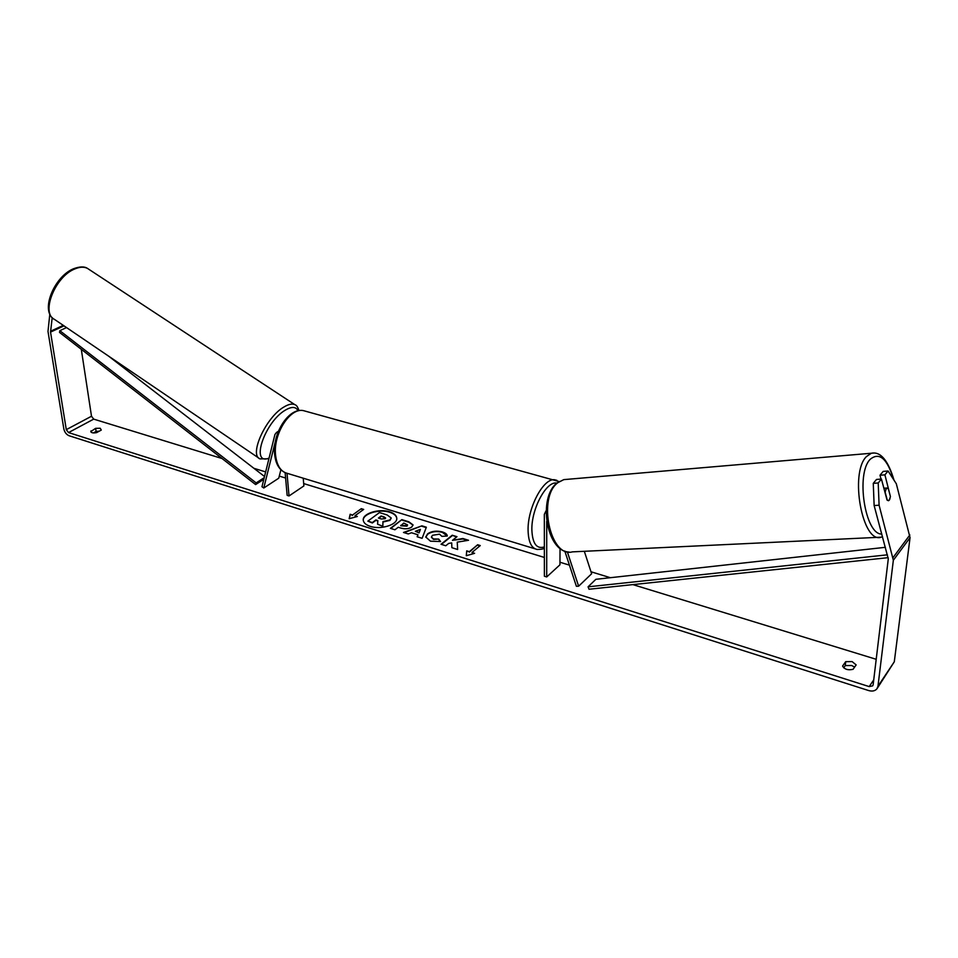 <?xml version="1.0" encoding="UTF-8"?>
<svg xmlns="http://www.w3.org/2000/svg" width="958" height="958" viewBox="0 0 958 958"><rect width="100%" height="100%" fill="white"/><g stroke="black" fill="none" stroke-linecap="round" stroke-linejoin="round"><path stroke-width="1.44" d="M564.801 551.066L576.381 586.284L578.632 586.2L567.328 551.796M578.632 586.2L591.637 573.758L584.332 551.305M546.06 510.782L544.336 514.374L544.384 576.225L546.707 576.956L559.951 564.789L560.035 548.359M546.719 521.368L546.707 576.956M887.312 500.292L885.12 492.101L886.246 488.568L888.234 488.352L890.437 496.591L889.323 500.136L888.329 500.735M396.768 518.362C396.361 515.703 394.001 513.668 389.69 512.267C379.356 508.758 362.699 513.775 363.274 520.338M389.666 511.835C379.188 508.279 362.328 513.488 363.262 520.122C363.549 522.805 365.86 524.876 370.195 526.337C380.685 530.014 397.714 524.709 396.768 518.158C396.48 515.392 394.109 513.284 389.666 511.835M81.298 349.323L91.501 416.239L93.704 419.125L222.04 458.523M253.882 468.294L265.653 471.911M279.281 476.09L285.604 478.03M303.686 483.574L544.372 557.448M559.963 562.238L569.423 565.136M590.978 571.758L610.354 577.698M632.867 584.608L876.211 659.296M52.199 317.613L50.535 332.103L66.294 429.651L68.533 432.585L869.193 686.599L872.702 685.844L873.145 684.742L888.282 558.885L874.139 505.549L873.265 483.347L876.51 479.443L881.432 479.06L878.211 482.976L879.097 505.213L874.139 505.549M457.241 542.144L468.546 540.276L462.882 538.516L452.451 540.348L456.978 536.696L452.236 535.223L441.015 544.264L445.781 545.761L448.691 543.402L451.709 542.911L451.865 547.677L457.637 549.497L457.241 542.144L457.625 549.485M417.951 534.78L411.473 532.756L408.264 533.953L403.498 532.456L421.939 525.834L426.358 527.211L422.119 538.312L417.137 536.755L417.951 534.78L417.317 536.803M96.662 432.597C93.417 433.244 91.465 432.908 90.77 431.615L95.632 428.334L100.219 428.25L101.273 430.082L96.662 432.597M853.051 669.319L856.153 664.9L852.117 661.595L845.722 661.655L842.585 666.05C844.489 669.355 847.986 670.444 853.051 669.319M474.605 553.329L466.295 555.724L466.714 550.85L469.348 551.676L477.647 544.755L480.269 545.569L471.971 552.503L474.605 553.329M352.556 515.009L350.173 514.266L349.155 518.709L357.334 516.506L354.939 515.763L363.681 509.416L361.298 508.674L352.556 515.009L361.298 508.674M411.76 527.008L411.724 527.032C408.695 529.008 404.947 529.319 400.492 527.966L398.241 527.259L394.935 529.774L390.373 528.337L401.857 519.631L408.886 521.811L413.054 524.924L411.76 527.008M440.584 541.521L430.477 541.198L425.759 537.019L427.651 533.798C431.663 531.091 436.573 530.481 442.392 531.929C445.674 533.043 447.29 534.408 447.266 536.025L441.913 536.372L439.518 534.169L432.477 535.294L431.411 537.067L433.495 538.959L438.704 539.067L440.584 541.521M854.62 667.091L851.674 665.511L845.291 665.57L843.687 667.822M49.816 314.104L47.996 331.42L63.827 428.873C64.629 432.274 66.365 434.549 69.036 435.722L868.726 690.574C872.307 691.568 875.037 690.981 876.929 688.814L877.959 686.263L893.347 560.25L879.097 505.213M93.405 432.92L96.111 431.447L99.345 431.136M877.3 688.263L894.293 661.786L910.052 537.678L896.317 483.754L888.066 471.001L883.168 471.408L879.995 475.24L884.905 474.845L888.066 471.001M889.994 498.831L888.569 500.699L887.012 499.98L881.432 479.06M884.905 474.845L890.413 496.531M873.265 483.347L878.211 482.976M881.025 479.096L879.995 475.24M91.022 430.837L91.238 432.298M95.632 428.334L96.111 431.447M845.722 661.655L845.291 665.57M391.211 518.158L389.882 520.41L382.984 522.026L382.829 526.277L377.584 524.206L377.835 520.553L375.859 519.931L372.339 522.553L367.848 521.14L379.452 512.578L387.08 514.937L391.211 517.943L389.858 519.978L382.961 521.595L382.805 525.846M377.584 524.206L382.829 526.277M377.799 520.96L375.895 520.362L372.363 522.984L367.848 521.14M466.342 555.712L466.714 550.85M466.726 551.293L469.348 551.676M469.36 552.119L477.647 544.755M479.886 545.892L477.659 545.198M473.875 553.544L471.971 552.503M361.322 509.105L363.274 509.704M356.615 516.697L354.939 515.763M352.592 515.44L350.173 514.266M350.209 514.686L349.299 518.673M404.156 532.672L421.939 525.834M421.951 526.277L426.214 527.595M415.341 531.295L419.089 532.899L420.418 529.379L415.341 531.295L419.065 532.456L420.418 529.379M390.804 528.469L401.857 519.631M401.869 520.062L408.898 522.242L413.054 525.14M400.731 525.355L407.03 525.691L407.533 524.9L403.749 523.056L400.755 525.798L407.018 526.146L407.497 525.116M456.583 537.007L452.236 535.223M452.248 535.666L441.422 544.395M467.624 540.42L462.894 538.959L452.451 540.348M425.783 537.246L427.675 534.229C431.687 531.534 436.597 530.912 442.416 532.373L447.218 536.025M431.447 537.294L433.507 539.402L438.704 539.067M438.728 539.51L440.309 541.581M385.128 518.721L385.619 517.991L384.098 516.913L381.152 516.003L378.386 518.062L381.344 518.985L385.128 518.721M385.583 518.206L381.152 516.003M381.176 516.434L378.805 518.194M275.425 441.231L263.773 488.017L261.977 486.76L274.922 434.525L276.527 432.429L278.048 432.154M303.231 478.21L303.878 485.934L289.029 495.957L287.149 495.358L285.125 472.677M287.017 473.324L289.029 495.957M263.773 488.017L278.742 478.198L280.898 469.779M66.521 327.564L59.839 330.678L59.504 332.402L255.63 484.58L263.833 479.251M59.839 330.678L256.169 482.904L264.228 477.683M256.169 482.904L255.63 484.58M108.493 356.053L264.516 476.497M888.186 557.664L589.002 589.242L588.068 586.835L595.864 579.303L885.396 547.317M887.419 554.826L588.068 586.835M874.247 453.014L871.373 453.242L866.463 456.547C849.315 473.024 862.499 544.288 881.204 537.187L882.569 536.839M881.815 534.037C865.086 535.007 855.53 473.432 870.295 459.217C879.492 451.853 887.24 458.619 893.563 479.503M881.204 537.187L572.369 551.868C550.155 558.215 537.318 497.262 557.963 482.604L563.831 479.623L871.373 453.242C880.546 451.314 888.114 460.319 894.053 480.257M68.533 432.585L93.704 419.125M869.193 686.599L873.732 679.881M893.131 557.484L909.849 534.959M66.294 429.651L91.501 416.239M50.535 332.103L64.006 325.864M50.511 331.276L63.276 325.361M877.959 686.263L894.293 661.786M893.347 560.25L910.052 537.678M305.901 411.317L303.315 410.599C289.891 407.557 273.03 434.249 275.581 455.17C276.85 465.78 280.91 471.887 287.735 473.48L535.067 548.826M544.36 548.072C543.725 548.946 541.318 549.401 537.127 549.461C531.427 548.263 528.421 541.929 528.086 530.457C527.403 507.824 543.713 477.431 554.874 479.802L556.945 480.365M556.861 483.119C546.563 480.533 531.259 508.842 531.87 529.966C532.492 543.641 536.66 549.293 544.36 546.922M74.712 268.994C54.977 276.658 40.571 313.47 54.642 319.505C39.541 311.817 54.007 276.575 73.538 268.743C79.777 266.468 84.424 266.348 87.453 268.384C84.005 266.635 79.753 266.839 74.712 268.994M54.642 319.505L259.989 458.894C248.769 455.014 266.025 417.185 283.915 407.006C288.514 404.216 292.154 403.438 294.86 404.671L87.453 268.384M297.998 410.802C295.998 406.563 291.783 406.348 285.316 410.144C264.504 422.179 250.074 465.935 269.09 458.092M563.831 479.623L557.149 482.88C537.582 497.334 546.455 551.736 569.076 552.024M883.875 488.233L887.024 488.017M278.407 431.256L276.527 432.429M559.053 481.539L303.315 410.599C288.286 407.593 272.312 433.866 274.659 454.403C275.617 463.72 279.173 469.851 285.34 472.761M259.989 458.894L268.911 458.786M298.968 410.611C297.842 407.03 296.465 405.054 294.86 404.671"/></g></svg>
